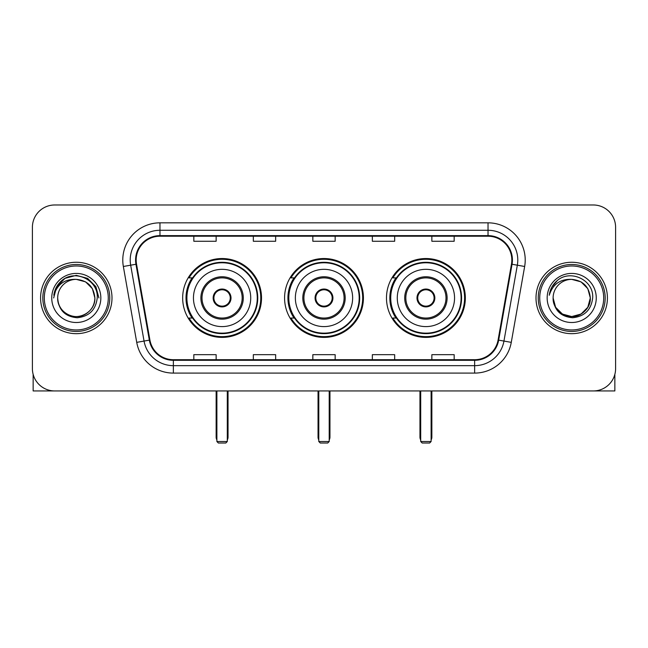 <?xml version="1.0" encoding="UTF-8"?>
<svg xmlns="http://www.w3.org/2000/svg" width="648" height="648" viewBox="0 0 648 648"><rect width="100%" height="100%" fill="white"/><g stroke="black" fill="none" stroke-linecap="round" stroke-linejoin="round"><path stroke-width="0.97" d="M386.483 297.967A39.423 39.423 0 0 0 425.914 337.389A39.423 39.423 0 0 0 465.337 297.967A39.423 39.423 0 0 0 425.914 258.536A39.423 39.423 0 0 0 386.483 297.967M284.577 297.967A39.423 39.423 0 0 0 324 337.389A39.423 39.423 0 0 0 363.423 297.967A39.423 39.423 0 0 0 324 258.536A39.423 39.423 0 0 0 284.577 297.967M182.663 297.967A39.423 39.423 0 0 0 222.086 337.389A39.423 39.423 0 0 0 261.517 297.967A39.423 39.423 0 0 0 222.086 258.536A39.423 39.423 0 0 0 182.663 297.967M192.116 318.046A36.077 36.077 0 0 1 192.116 277.879M294.03 318.046A36.077 36.077 0 0 1 294.03 277.879M395.944 318.046A36.077 36.077 0 0 1 395.944 277.879M32.4 227.294L32.4 368.631A22.316 22.316 0 0 0 54.715 390.947L593.285 390.947A22.316 22.316 0 0 0 615.6 368.631L615.6 227.294A22.316 22.316 0 0 0 593.285 204.979L54.715 204.979A22.316 22.316 0 0 0 32.4 227.294L32.4 368.631M40.581 297.967A35.705 35.705 0 0 0 76.286 333.671A35.705 35.705 0 0 0 111.999 297.967A35.705 35.705 0 0 0 76.286 262.262A35.705 35.705 0 0 0 40.581 297.967A35.705 35.705 0 0 0 76.286 333.671A35.705 35.705 0 0 0 111.999 297.967A35.705 35.705 0 0 0 76.286 262.262A35.705 35.705 0 0 0 40.581 297.967M536.001 297.967A35.705 35.705 0 0 0 571.714 333.671A35.705 35.705 0 0 0 607.419 297.967A35.705 35.705 0 0 0 571.714 262.262A35.705 35.705 0 0 0 536.001 297.967A35.705 35.705 0 0 0 571.714 333.671A35.705 35.705 0 0 0 607.419 297.967A35.705 35.705 0 0 0 571.714 262.262A35.705 35.705 0 0 0 536.001 297.967M136.169 260.026A23.806 23.806 0 0 1 159.975 236.22L488.025 236.22A23.806 23.806 0 0 1 511.466 264.157L498.085 340.038A23.806 23.806 0 0 1 474.644 359.705L173.356 359.705A23.806 23.806 0 0 1 149.915 340.038L136.534 264.157A23.806 23.806 0 0 1 136.169 260.026M135.578 260.026A24.397 24.397 0 0 0 135.95 264.263L149.323 340.135A24.397 24.397 0 0 0 173.356 360.304L474.644 360.304A24.397 24.397 0 0 0 498.677 340.135L512.05 264.263A24.397 24.397 0 0 0 488.025 235.629L159.975 235.629A24.397 24.397 0 0 0 135.578 260.026M123.347 266.482A37.195 37.195 0 0 1 159.975 222.831L488.025 222.831A37.195 37.195 0 0 1 524.653 266.482L511.272 342.363A37.195 37.195 0 0 1 474.644 373.094L173.356 373.094A37.195 37.195 0 0 1 136.728 342.363L123.347 266.482L130.669 265.194A29.751 29.751 0 0 1 159.975 230.275L488.025 230.275A29.751 29.751 0 0 1 517.331 265.194L503.95 341.067A29.751 29.751 0 0 1 474.644 365.658L173.356 365.658A29.751 29.751 0 0 1 144.05 341.067L130.669 265.194A29.751 29.751 0 0 1 130.224 260.026M593.285 204.979L54.715 204.979M54.715 390.947L593.285 390.947M615.6 368.631L615.6 227.294M498.677 340.135L503.95 341.067L517.331 265.194L524.653 266.482M312.838 236.22L312.838 241.259L335.162 241.259L335.162 236.22M253.336 236.22L253.336 241.259L275.651 241.259L275.651 236.22M193.825 236.22L193.825 241.259L216.14 241.259L216.14 236.22M372.349 236.22L372.349 241.259L394.664 241.259L394.664 236.22M431.86 236.22L431.86 241.259L454.175 241.259L454.175 236.22M335.162 359.705L335.162 354.667L312.838 354.667L312.838 359.705M275.651 359.705L275.651 354.667L253.336 354.667L253.336 359.705M216.14 359.705L216.14 354.667L193.825 354.667L193.825 359.705M394.664 359.705L394.664 354.667L372.349 354.667L372.349 359.705M454.175 359.705L454.175 354.667L431.86 354.667L431.86 359.705M33.145 374.35L33.145 390.947L119.434 390.947M108.273 297.967A31.987 31.987 0 0 0 76.286 265.98A31.987 31.987 0 0 0 44.299 297.967A31.987 31.987 0 0 0 76.286 329.954A31.987 31.987 0 0 0 108.273 297.967M109.763 297.967A33.477 33.477 0 0 0 76.286 264.489A33.477 33.477 0 0 0 42.817 297.967A33.477 33.477 0 0 0 76.286 331.436A33.477 33.477 0 0 0 109.763 297.967M94.883 297.967C93.782 286.667 87.585 280.471 76.286 279.369L85.585 281.856L92.397 288.668L94.883 297.967L92.397 288.668L85.585 281.856L76.286 279.369L85.585 281.856L92.397 288.668L94.883 297.967L92.397 288.668L85.585 281.856L76.286 279.369L85.585 281.856L92.397 288.668L94.883 297.967L92.397 288.668L85.585 281.856L76.286 279.369L85.585 281.856L92.397 288.668L94.883 297.967C95.523 311.712 78.578 321.497 66.987 314.069C61.042 310.343 57.939 304.973 57.688 297.967C58.579 310.092 65.092 316.686 77.234 317.747C89.141 316.467 95.815 309.874 97.232 297.967C98.618 280.252 75.403 268.993 62.03 280.398C57.364 284.302 54.635 289.251 53.825 295.261C57.34 284.18 64.824 278.883 76.286 279.369L85.585 281.856L92.397 288.668L94.883 297.967C95.523 311.712 78.578 321.497 66.987 314.069C61.042 310.343 57.939 304.973 57.688 297.967C57.056 311.712 73.993 321.497 85.585 314.069C91.538 310.343 94.632 304.973 94.883 297.967C94.632 304.973 91.538 310.343 85.585 314.069C73.993 321.497 57.056 311.712 57.688 297.967C57.939 304.973 61.042 310.343 66.987 314.069C78.578 321.497 95.523 311.712 94.883 297.967C95.523 311.712 78.578 321.497 66.987 314.069C61.042 310.343 57.939 304.973 57.688 297.967C57.939 304.973 61.042 310.343 66.987 314.069C78.578 321.497 95.523 311.712 94.883 297.967C94.632 304.973 91.538 310.343 85.585 314.069C73.993 321.497 57.056 311.712 57.688 297.967C57.056 311.712 73.993 321.497 85.585 314.069C91.538 310.343 94.632 304.973 94.883 297.967C94.632 304.973 91.538 310.343 85.585 314.069C73.993 321.497 57.056 311.712 57.688 297.967C57.939 304.973 61.042 310.343 66.987 314.069C78.578 321.497 95.523 311.712 94.883 297.967C94.632 304.973 91.538 310.343 85.585 314.069C73.993 321.497 57.056 311.712 57.688 297.967C57.939 304.973 61.042 310.343 66.987 314.069C78.578 321.497 95.523 311.712 94.883 297.967C95.523 311.712 78.578 321.497 66.987 314.069C61.042 310.343 57.939 304.973 57.688 297.967A18.598 18.598 0 0 1 76.286 279.369L85.585 281.856L92.397 288.668L94.883 297.967C95.629 312.401 77.072 321.991 65.748 313.284M51.743 297.967A24.551 24.551 0 0 0 76.286 322.51A24.551 24.551 0 0 0 100.837 297.967A24.551 24.551 0 0 0 76.286 273.416A24.551 24.551 0 0 0 51.743 297.967M62.022 280.406L56.538 286.926M56.384 287.218L64.978 278.373L76.286 275.343L87.602 278.373L95.88 286.651L98.909 297.967L95.88 286.651L87.602 278.373L76.286 275.343L64.978 278.373L56.7 286.651L53.663 297.967M56.198 287.558L56.692 286.659L56.198 287.558M193.452 297.967A28.642 28.642 0 0 1 222.086 269.325A28.642 28.642 0 0 1 250.727 297.967A28.642 28.642 0 0 1 222.086 326.6A28.642 28.642 0 0 1 193.452 297.967A28.642 28.642 0 0 0 222.086 326.6A28.642 28.642 0 0 0 250.727 297.967M202.006 297.967A20.088 20.088 0 0 0 222.086 318.046A20.088 20.088 0 0 0 242.174 297.967A20.088 20.088 0 0 0 222.086 277.879A20.088 20.088 0 0 0 202.006 297.967M192.569 277.879A35.705 35.705 0 0 0 192.569 318.046M257.272 297.967A35.186 35.186 0 0 0 222.086 262.78A35.186 35.186 0 0 0 186.899 297.967A35.186 35.186 0 0 0 222.086 333.153A35.186 35.186 0 0 0 257.272 297.967M213.16 297.967A8.926 8.926 0 0 0 222.086 306.893A8.926 8.926 0 0 0 231.012 297.967A8.926 8.926 0 0 0 222.086 289.04A8.926 8.926 0 0 0 213.16 297.967M260.771 297.967A38.686 38.686 0 0 1 189.03 318.046L192.618 318.046A35.664 35.664 0 0 0 245.689 324.705A35.664 35.664 0 0 0 245.689 271.22A35.664 35.664 0 0 0 192.618 277.879L189.03 277.879A38.686 38.686 0 0 1 260.771 297.967M213.443 295.731L213.751 295.731A8.635 8.635 0 0 1 230.429 295.731L229.959 295.731A8.181 8.181 0 0 1 222.086 306.148A8.181 8.181 0 0 1 214.213 295.731A8.181 8.181 0 0 1 229.959 295.731L230.729 295.731M213.751 295.731L214.213 295.731L213.751 295.731M230.729 300.194L230.429 300.194A8.635 8.635 0 0 1 213.751 300.194L213.443 300.194M230.429 300.194L229.959 300.194L230.429 300.194M216.886 390.947L216.886 441.531L227.294 441.531L227.294 390.947M216.886 441.531L218.368 443.021L225.812 443.021L227.294 441.531M295.358 297.967A28.642 28.642 0 0 1 324 269.325A28.642 28.642 0 0 1 352.642 297.967A28.642 28.642 0 0 1 324 326.6A28.642 28.642 0 0 1 295.358 297.967A28.642 28.642 0 0 0 324 326.6A28.642 28.642 0 0 0 352.642 297.967M303.912 297.967A20.088 20.088 0 0 0 324 318.046A20.088 20.088 0 0 0 344.088 297.967A20.088 20.088 0 0 0 324 277.879A20.088 20.088 0 0 0 303.912 297.967M294.476 277.879A35.705 35.705 0 0 0 294.476 318.046M359.186 297.967A35.186 35.186 0 0 0 324 262.78A35.186 35.186 0 0 0 288.814 297.967A35.186 35.186 0 0 0 324 333.153A35.186 35.186 0 0 0 359.186 297.967M315.074 297.967A8.926 8.926 0 0 0 324 306.893A8.926 8.926 0 0 0 332.926 297.967A8.926 8.926 0 0 0 324 289.04A8.926 8.926 0 0 0 315.074 297.967M362.686 297.967A38.686 38.686 0 0 1 290.944 318.046L294.524 318.046A35.664 35.664 0 0 0 347.595 324.705A35.664 35.664 0 0 0 347.595 271.22A35.664 35.664 0 0 0 294.524 277.879L290.944 277.879A38.686 38.686 0 0 1 362.686 297.967M315.357 295.731L315.665 295.731A8.635 8.635 0 0 1 332.335 295.731L331.873 295.731A8.181 8.181 0 0 1 324 306.148A8.181 8.181 0 0 1 316.127 295.731A8.181 8.181 0 0 1 331.873 295.731L332.643 295.731M315.665 295.731L316.127 295.731L315.665 295.731M332.643 300.194L331.873 300.194A8.181 8.181 0 0 1 316.127 300.194L315.357 300.194M331.873 300.194L332.335 300.194A8.635 8.635 0 0 1 315.665 300.194L316.127 300.194M318.792 390.947L318.792 441.531L329.208 441.531L329.208 390.947M318.792 441.531L320.282 443.021L327.718 443.021L329.208 441.531M397.273 297.967A28.642 28.642 0 0 1 425.914 269.325A28.642 28.642 0 0 1 454.548 297.967A28.642 28.642 0 0 1 425.914 326.6A28.642 28.642 0 0 1 397.273 297.967A28.642 28.642 0 0 0 425.914 326.6A28.642 28.642 0 0 0 454.548 297.967M405.826 297.967A20.088 20.088 0 0 0 425.914 318.046A20.088 20.088 0 0 0 445.994 297.967A20.088 20.088 0 0 0 425.914 277.879A20.088 20.088 0 0 0 405.826 297.967M396.39 277.879A35.705 35.705 0 0 0 396.39 318.046M461.101 297.967A35.186 35.186 0 0 0 425.914 262.78A35.186 35.186 0 0 0 390.728 297.967A35.186 35.186 0 0 0 425.914 333.153A35.186 35.186 0 0 0 461.101 297.967M416.988 297.967A8.926 8.926 0 0 0 425.914 306.893A8.926 8.926 0 0 0 434.84 297.967A8.926 8.926 0 0 0 425.914 289.04A8.926 8.926 0 0 0 416.988 297.967M464.592 297.967A38.686 38.686 0 0 1 392.85 318.046L396.438 318.046A35.664 35.664 0 0 0 449.51 324.705A35.664 35.664 0 0 0 449.51 271.22A35.664 35.664 0 0 0 396.438 277.879L392.85 277.879A38.686 38.686 0 0 1 464.592 297.967M417.272 295.731L417.571 295.731A8.635 8.635 0 0 1 434.249 295.731L433.787 295.731A8.181 8.181 0 0 1 425.914 306.148A8.181 8.181 0 0 1 418.041 295.731A8.181 8.181 0 0 1 433.787 295.731L434.557 295.731M417.571 295.731L418.041 295.731L417.571 295.731M434.557 300.194L433.787 300.194A8.181 8.181 0 0 1 418.041 300.194L417.272 300.194M433.787 300.194L434.249 300.194A8.635 8.635 0 0 1 417.571 300.194L418.041 300.194M420.706 390.947L420.706 441.531L431.114 441.531L431.114 390.947M420.706 441.531L422.188 443.021L429.632 443.021L431.114 441.531M614.855 374.35L614.855 390.947L528.566 390.947M603.701 297.967A31.987 31.987 0 0 0 571.714 265.98A31.987 31.987 0 0 0 539.727 297.967A31.987 31.987 0 0 0 571.714 329.954A31.987 31.987 0 0 0 603.701 297.967M605.183 297.967A33.477 33.477 0 0 0 571.714 264.489A33.477 33.477 0 0 0 538.237 297.967A33.477 33.477 0 0 0 571.714 331.436A33.477 33.477 0 0 0 605.183 297.967M581.013 314.069L571.714 316.564L562.415 314.069L555.603 307.265L553.117 297.967A18.598 18.598 0 0 1 571.714 279.369L581.013 281.856L587.817 288.668L590.312 297.967L587.817 288.668L581.013 281.856L571.714 279.369L581.013 281.856L587.817 288.668L590.312 297.967L587.817 288.668L581.013 281.856L571.714 279.369L581.013 281.856L571.714 279.369L581.013 281.856L587.817 288.668L590.312 297.967C590.944 311.712 574.007 321.497 562.415 314.069C556.462 310.343 553.368 304.973 553.117 297.967C554.008 310.092 560.52 316.686 572.654 317.747C584.569 316.467 591.235 309.874 592.661 297.967C594.038 280.252 570.831 268.993 557.45 280.398C552.785 284.302 550.055 289.251 549.253 295.261C552.76 284.18 560.245 278.883 571.714 279.369L581.013 281.856L587.817 288.668L590.312 297.967C590.944 311.712 574.007 321.497 562.415 314.069C556.462 310.343 553.368 304.973 553.117 297.967C553.368 304.973 556.462 310.343 562.415 314.069C574.007 321.497 590.944 311.712 590.312 297.967L587.817 307.265L581.013 314.069L571.714 316.564L562.415 314.069M571.714 279.369C583.006 280.471 589.202 286.667 590.312 297.967C590.061 304.973 586.958 310.343 581.013 314.069C569.422 321.497 552.477 311.712 553.117 297.967C553.368 304.973 556.462 310.343 562.415 314.069C574.007 321.497 590.944 311.712 590.312 297.967C590.061 304.973 586.958 310.343 581.013 314.069C569.422 321.497 552.477 311.712 553.117 297.967C553.368 304.973 556.462 310.343 562.415 314.069C574.007 321.497 590.944 311.712 590.312 297.967C590.944 311.712 574.007 321.497 562.415 314.069C556.462 310.343 553.368 304.973 553.117 297.967M547.163 297.967A24.551 24.551 0 0 0 571.714 322.51A24.551 24.551 0 0 0 596.257 297.967A24.551 24.551 0 0 0 571.714 273.416A24.551 24.551 0 0 0 547.163 297.967M590.312 297.967C591.057 312.401 572.492 321.991 561.168 313.284M557.442 280.406L551.958 286.926M551.626 287.558L552.112 286.659L551.626 287.558M488.025 222.831L488.025 235.629M130.669 265.194L135.95 264.263M173.356 373.094L173.356 360.304M474.644 360.304L474.644 373.094M136.728 342.363L149.323 340.135M512.05 264.263L517.331 265.194M159.975 222.831L159.975 235.629M503.95 341.067L511.272 342.363M243.292 297.967A21.198 21.198 0 0 0 222.086 276.761A21.198 21.198 0 0 0 200.888 297.967A21.198 21.198 0 0 0 222.086 319.164A21.198 21.198 0 0 0 243.292 297.967M216.14 390.947L216.14 437.068L216.886 437.068M227.294 437.068L228.039 437.068L228.039 390.947M345.198 297.967A21.198 21.198 0 0 0 324 276.761A21.198 21.198 0 0 0 302.802 297.967A21.198 21.198 0 0 0 324 319.164A21.198 21.198 0 0 0 345.198 297.967M318.046 390.947L318.046 437.068L318.792 437.068M329.208 437.068L329.954 437.068L329.954 390.947M447.112 297.967A21.198 21.198 0 0 0 425.914 276.761A21.198 21.198 0 0 0 404.708 297.967A21.198 21.198 0 0 0 425.914 319.164A21.198 21.198 0 0 0 447.112 297.967M419.961 390.947L419.961 437.068L420.706 437.068M431.114 437.068L431.86 437.068L431.86 390.947M216.14 437.068A5.954 5.954 0 0 0 216.886 439.952M227.294 439.952A5.954 5.954 0 0 0 228.039 437.068M318.046 437.068A5.954 5.954 0 0 0 318.792 439.952M329.208 439.952A5.954 5.954 0 0 0 329.954 437.068M419.961 437.068A5.954 5.954 0 0 0 420.706 439.952M431.114 439.952A5.954 5.954 0 0 0 431.86 437.068"/></g></svg>
